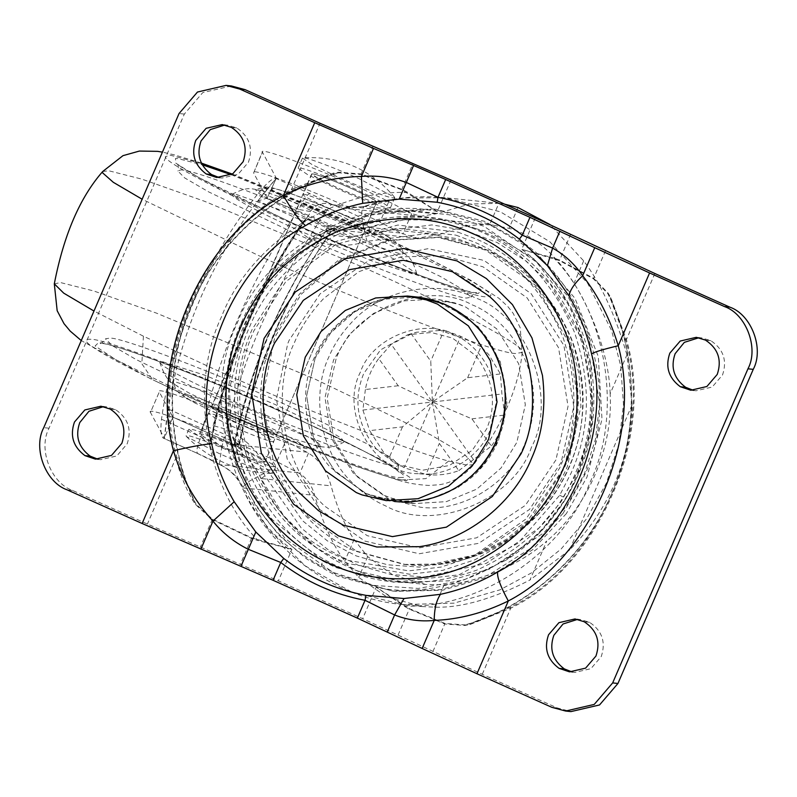<?xml version="1.0" encoding="UTF-8"?>
<svg xmlns="http://www.w3.org/2000/svg" width="797" height="797" viewBox="0 0 797 797"><rect width="100%" height="100%" fill="white"/><g stroke="black" fill="none" stroke-linecap="round" stroke-linejoin="round"><path stroke-width="0.6" stroke-dasharray="3.98 2.99" d="M365.006 229.347C364.657 230.602 341.574 222.044 324.618 214.293C306.905 206.204 298.845 201.731 300.439 200.864C301.844 200.107 324.379 208.555 340.538 215.947C357.405 223.628 365.564 228.091 365.006 229.347L276.37 435.152C276.031 436.407 252.938 427.85 235.982 420.099C218.278 412.009 210.219 407.536 211.803 406.669C213.207 405.912 235.743 414.36 251.902 421.752C268.768 429.424 276.928 433.897 276.37 435.152M211.803 406.669L300.439 200.864M311.597 220.131C289.042 210.019 272.166 201.591 260.968 194.847L256.674 191.778L255.857 189.935L262.94 190.832L317.196 210.737L347.631 223.867L398.072 249.033L403.591 253.566L401.379 254.193L367.616 243.444L311.597 220.131M301.914 231.778C270.87 217.97 238.413 201.511 233.382 196.401L232.316 194.129L234.846 193.93L308.897 220.062L346.884 236.45L395.92 259.981L416.721 273.54L413.952 274.298L371.82 260.878L301.914 231.778M180.022 170.189C185.601 166.473 287.079 204.45 360.105 237.825L440.153 276.35L464.103 290.307L470.977 297.241L467.062 297.968C456.791 299.473 358.212 262.163 288.693 230.403L208.645 191.878L184.695 177.92L177.821 170.986L180.022 170.189M216.415 398.221L136.377 359.686L112.427 345.729L105.553 338.805L109.896 338.107C121.204 337.091 219.065 374.231 287.837 405.633L367.875 444.168L391.825 458.126L398.699 465.05L397.524 465.747C395.75 471.276 292.31 432.901 216.415 398.221M175.21 384.821L172.929 382.48L175.151 381.843L208.904 392.602L264.923 415.914L306.496 435.989L318.222 442.983L320.673 446.101L318.67 446.24L295.787 439.496C274.397 431.705 252.101 422.599 228.888 412.169L188.66 392.811L175.21 384.821M162.648 365.464L159.808 362.505L162.578 361.748L204.699 375.168L274.606 404.258L326.342 429.244L341.026 437.971L344.204 441.917L341.674 442.106L326.431 438.211C305.261 431.655 260.679 413.653 229.646 399.596C196.779 384.831 174.443 373.454 162.648 365.464M315.144 358.232C327.178 327.168 362.904 298.217 400.971 296.753L416.572 296.982L384.941 299.134L354.844 311.717L330.775 332.767L315.144 358.232L306.646 395.81L313.301 436.915L335.328 471.844L366.221 493.602L395.332 501.572L377.32 497.796L366.221 493.602L335.328 471.844L313.301 436.915L306.646 395.81L315.144 358.232M386.266 500.626L414.54 503.565L395.681 499.699L384.582 495.505L353.689 473.747L331.662 438.828L325.007 397.713L333.505 360.144L349.275 334.511L373.594 313.38L403.969 300.887L435.79 298.975L460.078 304.693L465.747 307.034L496.641 328.782L518.678 363.711L525.333 404.816L516.825 442.395L501.054 468.028L476.736 489.149L446.37 501.642L414.54 503.565L390.251 497.836L384.582 495.505L353.699 473.747L331.662 438.818L325.007 397.713L333.515 360.144L349.275 334.511L373.594 313.39L403.969 300.897L435.79 298.975L454.649 302.84L465.747 307.034L496.641 328.792L518.678 363.721L525.323 404.816L516.825 442.395L501.054 468.028L476.736 489.149L446.37 501.642L414.54 503.565L396.179 501.662L428.009 499.739L458.375 487.246L482.693 466.115L498.464 440.492L506.962 402.913L500.317 361.808L478.28 326.88L447.386 305.121L441.717 302.79L416.901 297.012L447.386 305.121L478.28 326.88L500.317 361.808L506.962 402.913L498.464 440.492C484.068 473.637 457.368 493.961 418.355 501.433L395.123 501.552M219.364 177.641L221.994 178.05L238.084 174.324L248.445 162.229C253.247 147.774 249.312 136.337 236.669 127.919L227.494 125.139L224.834 125.009M693.46 390.371L696.09 390.779L712.169 387.053L722.54 374.959C727.332 360.503 723.407 349.066 710.755 340.648L701.579 337.868L698.919 337.729M572.166 671.991L574.796 672.409L590.886 668.683L601.247 656.589C606.039 642.123 602.114 630.686 589.471 622.278L580.296 619.498L577.636 619.359M98.081 459.271L100.711 459.68L116.79 455.954L127.161 443.859C131.953 429.404 128.028 417.967 115.376 409.548L106.2 406.769L103.54 406.629M450.963 180.062L437.404 211.544L407.088 192.067L406.859 192.515C332.219 189.556 249.142 245.187 221.586 316.568C188.69 385.549 204.699 485.642 257.301 539.788L257.122 540.266L291.921 549.352L251.693 537.885L212.46 519.126L196.072 504.202L193.442 499.53L176.994 457.697C147.973 362.535 203.843 232.794 292.16 190.274L333.614 174.055L338.785 172.819L360.902 174.463L401.618 189.776L437.354 211.524M407.088 192.067L401.867 189.337L361.031 173.935L338.735 172.232L333.345 173.128L291.553 189.357C202.856 232.066 146.738 362.366 175.888 457.936C179.474 472.721 185.034 486.748 192.555 500.028L195.594 504.591L212.161 519.594L251.543 538.383L257.122 540.266M195.594 504.591L196.072 504.202C166.204 444.935 164.59 365.474 192.007 304.673C217.362 242.936 275.812 190.433 338.785 172.819L338.735 172.232M192.555 500.028L193.442 499.53C165.637 440.94 164.919 363.95 191.629 304.534C216.465 244.271 272.524 192.754 333.614 174.055L333.345 173.128M554.483 258.756L554.612 258.268L521.696 249.371L559.434 260.589L593.416 278.791L607.742 293.505L610.213 298.158L625.565 339.881C654.586 435.042 598.716 564.784 510.399 607.304L470.041 623.643L465.03 624.888L444.985 623.463L409.509 608.699L376.214 587.18L404.657 606.467L404.926 606.029C479.565 608.978 562.652 553.347 590.208 481.966C623.105 412.985 607.085 312.892 554.483 258.756M404.657 606.467L409.22 609.127L444.786 623.981L464.98 625.466L470.041 624.529L510.738 608.191C599.434 565.481 655.552 435.192 626.402 339.612L610.831 297.64L608.121 293.107L593.655 278.312L559.534 260.081L554.612 258.268M608.121 293.107L607.742 293.505C637.61 352.772 639.224 432.233 611.797 493.034C586.453 554.772 528.003 607.274 465.03 624.888L464.98 625.466M610.831 297.64L610.213 298.158C638.008 356.747 638.726 433.747 612.016 493.164C587.18 553.417 531.121 604.933 470.041 623.643L470.041 624.529M231.359 85.956L202.767 92.582L184.336 114.081L49.045 428.198C37.937 448.791 50.849 483.022 72.527 490.434L147.415 524.037L278.352 580.844L362.655 618.661L482.265 674.292L557.153 707.895L570.931 711.601M476.088 355.9C493.453 379.711 496.979 404.039 486.678 428.866L472.332 450.205L449.398 465.508L422.48 470.23L397.932 464.512L394.376 462.788L376.842 449.538C357.295 425.478 352.902 400.194 363.661 373.673L380.498 349.923L407.665 334.74L431.227 332.518L452.407 338.028L476.088 355.9M402.475 426.853L389.115 457.886L384.154 453.144L369.659 430.639L402.475 426.853L432.412 402.017L439.356 443.401L458.803 470.638C448.143 474.554 437.204 475.809 425.987 474.434L439.356 443.401M389.115 457.886L404.109 467.729L425.987 474.434M458.803 470.638L491.38 446.081L471.924 418.843L432.412 402.017L430.759 361.19L411.302 333.953L416.622 332.219L444.118 330.157L430.759 361.19M471.924 418.843L504.75 415.058C502.668 426.465 498.205 436.806 491.38 446.081M504.75 415.058L501.911 393.997L500.446 373.952L467.63 377.738L432.412 402.017L391.207 344.324L378.724 358.511L398.181 385.748L432.412 402.017L501.911 393.997M467.63 377.738L480.999 346.705L488.691 354.506L500.446 373.952M480.999 346.705L460.706 336.304L444.118 330.157M411.302 333.953L391.207 344.324M398.181 385.748L365.365 389.534C367.447 378.127 371.9 367.786 378.724 358.511M365.365 389.534L362.904 410.037L369.659 430.639M473.607 459.71L432.412 402.017L404.109 467.729M362.904 410.037L432.412 402.017L460.706 336.304M262.831 462.041L264.963 462.081L258.089 457.418L240.246 448.831C221.725 440.661 208.684 435.67 201.113 433.857L199.599 433.927L206.473 438.589L224.316 447.177C241.83 454.918 254.661 459.879 262.831 462.041M249.062 428.358C230.542 420.188 217.501 415.197 209.93 413.384L208.415 413.454L215.29 418.116L233.132 426.704C250.647 434.455 263.478 439.406 271.647 441.568L273.779 441.608L266.905 436.945L249.062 428.358M303.189 194.259C304.265 193.352 326.979 201.84 343.387 209.332C360.842 217.292 368.931 221.775 367.666 222.761C366.58 223.668 343.866 215.18 327.467 207.678C310.013 199.718 301.924 195.245 303.189 194.259L312.006 173.786C313.082 172.879 335.796 181.367 352.204 188.869C369.659 196.829 377.748 201.302 376.483 202.289C375.397 203.195 352.682 194.707 336.284 187.215C318.83 179.255 310.74 174.772 312.006 173.786M367.666 222.761L376.483 202.289M533.96 516.586L506.354 539.34L473.846 555.639L438.768 564.067L403.8 564.376L354.615 550.906C317.266 534.339 289.391 504.063 270.98 460.078C256.206 414.679 257.292 373.006 274.238 335.059L299.443 294.083L338.327 260.3L386.884 240.325L437.762 237.257L485.672 250.148L535.056 284.928L555.28 310.691L570.283 340.767L578.941 373.404L580.923 406.49L567.325 466.574C559.843 484.377 548.725 501.044 533.96 516.586M566.368 513.597L532.575 549.761L489.916 576.241L442.704 590.198L395.91 591.364L391.596 590.866L335.706 574.328L285.276 538.712L248.863 488.212L230.881 431.486L229.247 417.917C222.423 356.05 253.107 284.788 302.382 248.096L313.281 240.146L370.256 214.263L435.62 209.222L484.666 221.347L527.046 245.227L536.989 253.257L574.986 298.347L598.298 356.468L601.994 419.302L586.981 477.114L566.368 513.597M563.13 513.258L530.443 548.505L488.441 575.105L440.871 589.641L392.702 591.035L336.742 575.972L306.855 559.056L279.05 535.345L255.419 505.248L237.885 470.1L227.773 431.984L225.461 393.329L230.413 356.448L241.342 323.144L270.791 275.264L316.22 235.802L372.946 212.47L432.382 208.884L488.352 223.937L523.808 244.888C594.124 292.081 619.299 407.078 583.743 476.775L563.13 513.258M457.986 232.146L476.855 239.279C516.854 256.574 546.852 288.693 566.826 335.637C582.866 384.154 581.82 428.736 563.678 469.383L529.377 521.338L504.242 543.096L474.833 559.823L442.714 570.373L409.778 574.238L348.508 563.638L338.874 559.673C298.865 542.378 268.878 510.259 248.903 463.316C232.863 414.789 233.91 370.207 252.051 329.56L284.519 279.548L335.856 241.451L397.912 225.043L457.986 232.146M455.994 235.155L474.514 242.149C513.766 259.125 543.195 290.646 562.802 336.713C578.552 384.333 577.516 428.089 559.713 467.969L526.06 518.967L472.531 556.724L441.01 567.075L408.682 570.871L348.558 560.47L339.104 556.575C299.841 539.599 270.412 508.078 250.806 462.011C235.065 414.39 236.091 370.645 253.894 330.755L285.764 281.68L336.145 244.29L397.036 228.181L455.994 235.155M418.295 473.647C374.779 474.474 338.944 413.165 360.374 372.199C371.671 337.938 423.077 317.296 453.852 334.65C477.333 343.826 498.135 374.162 495.973 403.78L489.956 430.34C480.571 455.804 448.073 477.722 418.295 473.647M555.908 459.939L525.422 505.298L476.676 537.806L419.461 547.848L367.278 535.694L324.479 505.956C281.182 465.219 271.319 389.783 294.422 342.6C301.007 326.949 310.75 312.265 323.642 298.546L358.909 271.667L401.16 256.813L444.417 255.837L483.062 266.846L527.116 297.879L558.548 347.701L568.042 406.331L555.908 459.939M336.583 235.005C389.683 212.201 439.057 211.335 484.706 232.415C526.538 250.497 557.9 284.091 578.801 333.186C595.578 383.935 594.482 430.569 575.504 473.079C557.651 516.087 524.735 548.446 476.755 570.134C427.182 587.618 381.733 586.741 340.389 567.504C295.966 548.216 263.717 512.112 243.633 459.182C229.745 410.844 231.728 366.73 249.591 326.84C265.62 288.066 294.621 257.451 336.583 235.005M330.815 228.998L369.947 215.13L410.375 210.538L449.159 214.772L484.028 226.318L536.74 262.213L571.489 308.688L590.816 365.096L592.171 423.227L577.955 475.271L566.059 498.424L540.177 532.177L505.786 560.281L463.535 580.086L418.276 588.455L374.201 585.436L334.75 572.943L321.35 566.249C281.361 544.62 252.47 509.502 234.657 460.885C220.301 410.893 222.353 365.255 240.824 323.99C257.401 283.881 287.398 252.221 330.815 228.998M322.526 560.988L272.275 519.604L252.519 490.922L238.343 458.385L230.612 423.765L229.506 389.056L244.47 326.152C262.372 283.025 295.378 250.587 343.487 228.839C393.18 211.305 438.758 212.191 480.212 231.479C522.165 249.61 553.616 283.294 574.567 332.528C591.384 383.407 590.288 430.161 571.26 472.79L559.733 495.236L517.761 543.405L458.923 574.846L394.027 582.298L335.517 567.474L322.526 560.988L321.35 566.249M267.154 189.556L257.999 200.894L267.164 198.084L276.31 178.219L267.154 189.556M267.164 198.104L276.31 178.219L262.372 151.968L253.605 172.939C247.14 164.929 333.833 198.672 379.95 222.124L401.1 233.123L328.444 225.581L267.164 198.084M172.839 417.09L168.336 409.08L164.351 438.181L172.839 417.09L159.28 391.965L150.464 412.438L164.351 438.181L163.046 438.001L197.875 453.583L163.325 438.081C160.924 436.537 160.317 430.25 161.492 419.232C173.557 334.172 206.214 258.348 259.453 191.768C266.646 183.33 271.916 178.777 275.284 178.11L276.31 178.219C211.972 252.749 174.653 339.402 164.351 438.181L172.839 417.12L234.906 444.965L172.839 417.12M331.183 231.578C286.452 295.976 255.957 366.769 239.718 443.959L239.538 444.078C255.787 366.829 286.292 295.986 331.074 231.548L331.183 231.578C334.401 229.217 336.125 228.38 336.354 229.088L331.074 231.548L325.973 231.02C281.192 295.458 250.686 366.301 234.438 443.54L239.538 444.078L241.969 450.205L236.868 449.677C247.518 457.03 255.588 466.653 261.077 478.569L283.543 515.579L316.309 547.788L357.524 570.951L403.282 582.149L448.721 580.864L489.717 568.978L544.152 532.555L566.936 505.507L584.45 473.797L595.498 439.187L599.613 403.77L589.103 338.197L567.813 296.095L534.04 258.975L490.055 232.325L440.92 219.753L403.671 219.912L369.26 227.374L341.365 230.333L332.03 228.699L337.131 229.227L329.241 225.93L325.654 231.24C282.218 294.561 252.33 363.96 235.982 439.436L168.336 409.08M331.074 231.548L325.654 231.24L257.999 200.894M239.538 444.078C240.046 443.481 238.861 441.937 235.982 439.436L234.906 444.965C240.784 448.093 243.135 449.847 241.969 450.205M213.178 425.777C229.666 354.874 257.939 289.231 297.988 228.869L298.486 228.749C258.427 289.142 230.144 354.814 213.636 425.767L210.836 443.341C227.733 359.905 260.549 283.622 309.276 214.483L304.972 220.151C259.802 285.784 228.799 357.763 211.962 436.108L213.636 425.767L226.487 429.354L229.247 417.917C244.629 357.265 269.007 300.658 302.382 248.096L308.778 238.283C300.349 232.266 296.922 229.088 298.486 228.749L309.276 214.483L310.292 211.534C315.921 204.142 322.915 201.771 331.283 204.43L318.939 221.725L308.778 238.283L313.281 240.146C331.044 246.671 348.976 247.07 367.068 241.342L426.086 233.7L457.548 238.781L487.983 250.358L515.529 267.922L538.672 290.267L568.769 342.7L578.433 402.814L564.535 467.042L527.574 520.919L477.642 554.294L419.451 567.105L387.661 564.814L356.359 555.967L327.437 540.904L302.491 520.68L268.111 471.127L249.162 481.288L242.258 487.475L243.264 487.943C238.293 477.303 230.562 469.553 220.082 464.681L219.324 464.392C215.618 461.961 208.475 458.365 197.875 453.583C195.932 452.298 196.939 446.748 200.914 436.925L209.76 444.985L210.836 443.341L211.962 436.108L211.175 438.36L221.696 447.525L219.374 464.472L217.202 463.346L219.324 464.392M221.696 447.525L226.487 429.354L230.881 431.486C247.598 440.432 260.011 453.652 268.111 471.127M310.292 211.534L298.875 209.452C303.348 199.678 307.004 194.398 309.844 193.621C320.424 198.393 327.577 202 331.283 204.43M297.988 228.869L305.61 218.786L318.939 221.725M209.76 444.985L216.326 462.788L217.202 463.346M331.333 204.45L345.818 208.425L363.781 206.493C389.603 197.935 416.791 195.016 445.314 197.746L500.466 211.853L549.82 241.74L587.728 283.373L611.638 330.596L620.704 365.823L623.483 404.258L618.861 444.059L606.457 482.952L586.771 518.578L561.158 548.964L531.539 572.854L499.978 589.85L454.001 603.16L403.063 604.584L351.607 591.982L305.261 565.89L268.45 529.616L243.264 487.943L314.695 495.365C311.826 485.303 306.815 478.051 299.662 473.607L276.808 461.612C230.692 438.171 143.998 404.418 150.464 412.438L159.28 391.965C152.815 383.955 239.508 417.698 285.625 441.139L276.808 461.612M417.15 238.203L341.365 230.333L369.26 227.374L439.257 234.637L417.15 238.203L401.1 233.123M234.039 444.587L306.775 452.148L308.479 453.134C319.368 459.789 326.9 470.688 331.074 485.841L260.928 478.499C284.37 532.974 341.674 576.829 403.282 582.149L425.757 584.48L444.168 584.769C469.752 583.872 515.101 569.178 546.742 541.063L529.965 580.017C492.755 599.025 460.935 608.071 434.524 607.165L421.842 606.537L386.435 596.714L358.72 577.397L344.792 561.068C333.166 545.875 323.134 523.978 314.695 495.365M267.164 198.074L253.605 172.939L262.422 152.466C255.957 144.456 342.65 178.199 388.767 201.651L411.66 213.566L420.985 216.226L435.939 213.835L469.712 204.032L498.862 203.315L489.577 224.893L493.363 225.202L440.92 219.753C415.835 217.352 391.915 219.892 369.15 227.384M425.757 584.48L393.051 575.125L367.676 556.615L354.087 539.499C345.101 526.399 337.43 508.506 331.074 485.841M632.061 404.886L569.556 550.03C608.659 510.05 629.5 461.672 632.061 404.886L626.94 354.844L610.163 393.798C613.311 447.565 587.688 507.081 546.742 541.063M610.163 393.798C608.958 351.477 588.933 306.845 574.019 283.274C554.582 252.878 532.924 234.567 509.054 228.331L493.363 225.202M439.257 234.637C458.823 226.836 475.6 223.578 489.577 224.893M306.775 452.148L285.625 441.139M569.556 550.03L529.965 580.017M626.94 354.844C615.184 314.666 600.759 283.343 583.663 260.878L550.01 224.575M504.69 204.171L498.862 203.315M391.725 197.736L394.744 197.805L394.535 197.228L359.836 179.096C339.303 169.731 309.664 158.344 304.593 157.945L302.452 158.055L312.155 164.63L337.35 176.765C356.917 185.671 385.359 196.71 391.725 197.736M387.372 207.848L390.391 207.907L380.677 201.332L355.482 189.208C334.949 179.833 305.311 168.456 300.24 168.057L298.098 168.167L307.801 174.742L332.997 186.867C352.563 195.783 381.006 206.821 387.372 207.848M374.69 202.02L376.812 202.069L369.967 197.427L352.174 188.859C333.724 180.72 320.723 175.738 313.181 173.935L311.667 174.005L318.521 178.648L336.304 187.215C353.758 194.936 366.55 199.868 374.69 202.02M262.731 461.991L264.853 462.031L258.009 457.388L240.216 448.831C221.765 440.681 208.764 435.71 201.223 433.897L199.708 433.976L206.562 438.619L224.346 447.177C241.8 454.898 254.592 459.839 262.731 461.991M272.883 466.653L275.712 466.713L266.577 460.517L242.866 449.1C223.529 440.283 195.644 429.573 190.862 429.194L188.849 429.304L197.985 435.491L221.705 446.908C240.106 455.296 266.885 465.687 272.883 466.653M270.083 473.149L272.913 473.209L263.777 467.022L240.066 455.605C220.729 446.788 192.844 436.069 188.062 435.7L186.05 435.8L186.438 436.547L218.906 453.403C237.317 461.792 264.086 472.183 270.083 473.149M390.072 238.164L391.427 241.521L317.804 213.586C299.303 205.297 285.465 198.383 276.28 192.854C271.438 189.706 270.582 188.321 273.73 188.71C278.412 188.291 318.9 203.653 347.353 216.654C367.158 225.541 381.404 232.704 390.072 238.164M231.21 174.682L365.614 229.865L460.168 276.031L481.189 289.809L478.539 293.376C467.7 294.96 363.621 255.568 290.208 222.034L198.383 177.382L175.848 163.206L175.479 158.464L177.751 158.573L202.139 164.73M232.076 174.204L367.527 230.064C432.95 259.045 496.362 292.499 490.514 295.936L485.682 296.743C473.139 297.869 364.588 256.674 288.305 221.835C226.189 194.279 164.232 162.03 165.328 156.73L170.15 155.156L201.482 163.475M102.693 171.514L108.771 170.767L141.876 179.136L204.53 201.282L363.452 267.423C447.864 304.823 529.696 347.99 522.155 352.423L515.908 353.46C499.719 354.914 359.666 301.764 261.227 256.803L142.135 199.23M232.306 174.075L342.381 218.816L415.237 251.982L470.27 280.006L499.091 298.407L507.878 306.596L513.218 313.4L520.212 327.816L522.155 352.423M54.306 283.852L60.612 282.586L93.717 290.955L156.381 313.091L315.293 379.233L431.137 435.062L465.059 454.997L473.826 464.531L467.749 465.269L448.651 461.084C408.433 450.674 292.529 404.707 213.078 368.622L143.43 336.195L93.976 311.039M522.214 352.184C518.996 386.525 502.877 423.974 473.826 464.531L473.826 464.531C461.015 480.043 445.075 484.187 438.28 484.825L428.637 485.453C416.851 484.725 406.739 482.952 398.301 480.143L391.566 477.632C360.403 469.563 270.582 433.947 209.003 405.982L155.026 380.846C97.114 352.144 75.715 338.297 90.848 339.303C103.391 338.167 211.932 379.362 288.215 414.201L388.179 463.057L409.877 477.423L406.38 480.88L391.566 477.632M448.651 461.084L425.917 478.618L398.301 480.143L358.242 467.082C337.32 459.59 313.351 450.325 286.342 439.286L192.226 398.52L155.026 380.846M143.43 336.195L141.836 363.711L152.775 379.96L81.264 340.568M402.126 477.473L398.779 477.473C386.834 478.549 283.523 439.336 210.906 406.181L115.764 359.676L95.112 345.998L98.439 342.71C110.384 341.634 213.706 380.846 286.312 414.002C354.695 444.238 416.632 477.831 402.126 477.473M196.182 403.511C184.197 396.996 180.511 393.997 185.093 394.515C189.776 394.097 230.263 409.459 258.716 422.46C303.787 442.484 321.699 455.665 284.031 441.797C266.487 435.401 248.206 427.939 229.167 419.391L196.182 403.511M415.516 296.873L399.915 296.643C361.848 298.108 326.122 327.059 314.088 358.122C299.214 389.125 303.518 437.603 329.998 467.012L365.165 493.492L394.276 501.462M399.935 501.931L417.299 501.323C456.312 493.851 483.012 473.528 497.408 440.382C514.354 406.161 505.826 350.879 473.408 323.024L446.33 305.012L418.375 297.181M236.669 127.919L231.379 127.371M710.755 340.648L705.465 340.1M589.471 622.278L584.181 621.73M115.376 409.548L110.086 409M401.618 189.776L413.005 163.465M360.902 174.463L372.896 146.379M292.16 190.274L291.553 189.357L320.025 123.266M176.994 457.697L175.888 457.936L147.415 524.037M212.46 519.126L200.296 547.16M251.693 537.885L240.405 564.246M570.682 234.218L559.434 260.589M605.521 250.756L593.416 278.791M654.875 273.51L626.402 339.612L625.565 339.881M482.265 674.292L510.738 608.191L510.399 607.304M432.92 651.538L444.985 623.463M398.072 634.99L409.509 608.699M437.404 211.544C361.509 194.388 264.644 248.445 237.207 323.263C201.751 394.485 228.221 503.883 291.921 549.352L278.352 580.844M535.255 217.89L521.696 249.371C585.387 294.84 611.857 404.238 576.41 475.46C548.964 550.279 452.098 604.335 376.214 587.18L362.655 618.661M557.153 707.895L551.863 707.337M72.527 490.434L67.237 489.886M184.336 114.081L179.046 113.533M49.045 428.198L43.755 427.65M435.072 300.808L454.649 302.84M377.32 497.796L395.681 499.699M356.359 551.086L405.534 564.555L440.512 564.246L475.59 555.828L508.087 539.529L535.704 516.765C550.468 501.223 561.586 484.556 569.068 466.753C586.134 428.517 587.12 386.585 572.027 340.947C553.238 296.803 525.034 266.587 487.415 250.328L483.709 248.724L439.506 237.436L388.627 240.505L340.06 260.48L301.186 294.262L275.981 335.238L274.387 339.044L262.293 398.38L273.57 462.499L308.21 516.845L356.359 551.086M335.945 359.467L327.188 398.141L334.033 440.462L356.717 476.417L388.518 498.812L420.288 507.201C463.645 513.138 510.977 481.219 524.645 444.138C529.766 432.552 532.685 419.65 533.402 405.454C536.55 362.326 506.264 318.142 472.073 304.793C427.262 279.508 352.394 309.575 335.945 359.467M531.479 447.207C513.836 500.705 433.548 532.944 385.489 505.836C373.703 500.675 362.665 493.004 352.374 482.823C318.86 451.291 311.228 392.911 329.111 356.398C334.202 344.284 341.744 332.917 351.726 322.307C382.64 287.767 439.595 279.627 475.092 297.769C527.156 315.582 558.169 397.763 531.479 447.207M561.178 462.3L529.457 509.482L478.758 543.305L419.232 553.756L364.946 541.103L319.846 509.582L287.209 459.072L276.449 399.217L287.687 343.776L289.162 340.239L320.135 293.814L369.549 260.071L427.959 248.704L481.956 259.942L485.393 261.436L531.23 293.714L563.927 345.539L573.8 406.54L561.178 462.3M559.733 495.236L566.059 498.424M329.241 225.93L328.444 225.581L324.797 230.861M337.131 229.227L336.364 229.098M332.03 228.699L325.973 231.02L329.32 234.308C342.879 237.596 356.319 237.117 369.659 232.863L431.944 224.913L465.129 230.333L497.218 242.587L526.259 261.147L550.647 284.758L582.368 340.1L592.54 403.541L588.545 437.812L577.865 471.296L560.919 501.971L538.872 528.142L486.2 563.389L424.811 576.958L391.277 574.567L358.242 565.272L327.706 549.432L301.356 528.142L264.983 475.919C259.035 463.007 250.298 452.576 238.751 444.606C254.821 368.174 285.017 298.068 329.32 234.308L332.03 228.699M336.354 229.088L331.253 228.56L325.973 231.02M369.26 227.374L369.659 232.863M238.751 444.606L234.438 443.54L236.868 449.677L238.751 444.606M325.804 231.06C281.022 295.488 250.517 366.321 234.288 443.54L234.438 443.54M234.119 444.606L235.135 439.047M261.077 478.569L264.983 475.919M234.288 443.54L236.868 449.677M275.284 178.11L309.844 193.621M161.492 419.232L200.914 436.925C218.209 354.207 250.866 278.382 298.875 209.452L259.453 191.768M435.939 213.835L364.508 206.423C360.134 208.166 360.981 219.813 367.068 241.342M364.508 206.423L403.292 197.955L445.314 197.746L497.736 203.195M298.297 472.81L220.082 464.681M332.04 204.719L410.256 212.839M308.479 453.134L299.662 473.607M354.087 539.499L344.792 561.068M411.66 213.566L402.844 234.029M388.767 201.651L379.95 222.124M444.168 584.769L434.524 607.165M583.663 260.878L574.019 283.274M367.676 556.615L358.72 577.397M518.01 207.549L509.054 228.331M403.591 253.566C401.349 248.076 403.242 247.588 392.951 239.678C386.754 235.414 373.335 228.53 352.692 219.016C329.101 208.376 308.837 200.017 291.921 193.95C278.073 189.238 270.552 187.056 269.356 187.415C265.989 186.468 261.496 187.315 255.857 189.935M398.072 249.033C408.453 256.783 411.65 256.704 416.721 273.54M262.94 190.832C250.099 188.72 248.694 186.08 232.316 194.129M470.977 297.241C472.86 294.332 474.723 292.818 476.586 292.698L475.789 292.658C470.957 292.808 452.327 287.069 419.88 275.443C379.462 260.4 336.942 242.906 292.31 222.951L229.098 193.302C202.637 180.072 185.91 170.717 178.926 165.248L177.273 163.793C178.448 165.118 178.638 167.519 177.821 170.986M201.292 163.066L174.404 154.867L162.419 152.127M398.699 465.05C397.892 468.526 398.072 470.927 399.257 472.252L397.583 470.788C386.455 461.652 335.129 435.73 287.059 414.37C211.753 379.94 112.138 342.61 101.04 343.407L99.944 343.348C100.552 344.095 102.414 342.58 105.553 338.805M178.448 387.013L173.397 383.576C168.655 381.972 164.132 374.939 159.808 362.505M344.204 441.917C338.336 445.364 333.355 447.077 329.251 447.077C328.274 447.396 321.46 447.306 313.58 445.214M320.673 446.101L313.888 448.591L310.651 448.86C307.921 448.99 303.637 448.711 285.067 442.255L240.574 424.462L194.847 402.923C181.417 395.611 178.209 392.722 176.127 389.613L172.929 382.48M417.229 297.052L416.373 296.952M216.704 177.502L221.994 178.05M222.204 124.591L227.494 125.139M690.8 390.231L696.09 390.779M696.289 337.32L701.579 337.868M569.506 671.861L574.796 672.409M575.006 618.95L580.296 619.498M95.421 459.132L100.711 459.68M100.91 406.221L106.2 406.769M394.376 462.788L400.861 466.175M407.665 334.74L416.622 332.219M264.963 462.081L273.779 441.608M208.415 413.454L199.599 433.927M437.762 237.257L439.506 237.436C455.226 239.14 470.011 242.916 483.869 248.764C522.952 265.132 551.873 294.472 570.642 336.782C579.857 359.626 583.962 383.128 582.936 407.287C581.481 435.74 573.89 461.632 560.171 484.945C542.139 515.729 516.167 538.513 482.255 553.287C457.139 563.499 431.566 567.255 405.534 564.555L403.8 564.376M395.94 591.364L392.702 591.035M432.382 208.884L435.62 209.222M536.74 262.213C576.281 302.392 595.269 350.401 593.695 406.251C592.938 463.037 559.594 526.966 505.786 560.281M239.718 443.959L240.794 448.522L234.816 444.935M236.749 449.628C247.379 456.96 255.429 466.584 260.928 478.499M197.616 453.513L216.326 462.788M219.374 464.472C227.255 467.978 233.73 473.538 238.811 481.159L242.258 487.475C268.479 548.804 333.236 598.567 403.073 604.584L421.842 606.537M363.781 206.493L345.818 208.425L420.985 216.226M394.744 197.805L390.391 207.907M302.452 158.055L298.098 168.167M376.812 202.069L264.853 462.031M311.667 174.005L199.708 433.976M275.712 466.713L272.913 473.209M188.849 429.304L186.05 435.8M394.535 197.228C370.525 169.004 340.01 155.863 303.009 157.816M186.438 436.547C210.169 460.058 238.721 472.362 272.106 473.448"/><path stroke-width="1.2" d="M243.155 161.681C247.957 147.226 244.021 135.789 231.379 127.371L222.204 124.591L206.114 128.317L195.753 140.411C191.021 154.05 194.508 165.248 206.234 173.995L216.704 177.502L232.794 173.776L243.155 161.681M224.834 125.009L210.239 129.632L201.043 140.959C196.311 154.598 199.798 165.796 211.524 174.543L219.364 177.641M717.25 374.411C722.042 359.955 718.117 348.508 705.465 340.1L696.289 337.32L680.21 341.046L669.839 353.141C665.106 366.779 668.603 377.967 680.319 386.724L690.8 390.231L706.879 386.505L717.25 374.411M698.919 337.729L684.334 342.361L675.129 353.689C670.397 367.327 673.893 378.515 685.609 387.272L693.46 390.371M595.957 656.041C600.749 641.575 596.823 630.138 584.181 621.73L575.006 618.95L558.916 622.676L548.555 634.771C543.813 648.399 547.31 659.597 559.036 668.344L569.506 671.861L585.596 668.135L595.957 656.041M577.636 619.359L563.041 623.991L553.845 635.319C549.103 648.957 552.6 660.145 564.326 668.902L572.166 671.991M121.871 443.311C126.663 428.856 122.738 417.419 110.086 409L100.91 406.221L84.831 409.947L74.46 422.041C69.728 435.68 73.224 446.868 84.95 455.625L95.421 459.132L111.5 455.406L121.871 443.311M103.54 406.629L88.955 411.262L79.75 422.589C75.018 436.228 78.514 447.416 90.24 456.173L98.081 459.271M575.364 371.183C567.414 308.319 521.138 253.625 472.731 233.641C431.974 214.672 387.163 213.805 338.297 231.04C290.995 252.43 258.537 284.33 240.933 326.73C222.224 368.642 221.138 414.619 237.685 464.651C258.288 513.059 289.211 546.174 330.456 564.007C359.208 577.417 391.596 581.73 427.62 576.918C488.95 568.42 542.518 520.67 562.254 470.907C575.494 441.349 579.857 408.104 575.364 371.183M437.184 202.259L399.167 199.12L362.705 203.335C342.511 207.688 323.452 215.12 305.52 225.621C234.816 262.362 190.334 365.654 211.613 443.67C216.156 464.262 223.678 483.62 234.188 501.741L255.797 532.007L283.772 558.478L280.743 562.473L248.295 549.302C234.477 542.458 222.702 533.073 212.958 521.138C194.358 500.655 181.198 477.184 173.467 450.723C148.561 359.397 200.625 238.492 283.393 195.484C307.702 183.449 333.704 177.103 361.41 176.436C376.812 175.22 391.775 177.223 406.291 182.443L437.991 197.327C469.005 203.185 497.099 215.798 522.294 235.155L519.415 239.16C494.847 220.281 467.431 207.977 437.184 202.259L437.991 197.327L445.672 179.514L529.965 217.332L594.741 247.678L582.667 275.722C574.577 283.294 570.024 290.018 569.008 295.896L547.39 265.63L519.415 239.16M529.965 217.332L522.294 235.155L552.6 248.096C564.555 254.751 574.577 263.956 582.667 275.722C598.447 295.906 610.313 319.248 618.243 345.729C643.149 437.055 591.085 557.96 508.317 600.968C483.809 612.973 459.102 619.458 434.216 620.415C420.457 621.809 407.257 619.986 394.605 614.955L365.036 600.3C334.033 594.442 305.928 581.83 280.743 562.473L273.062 580.286L142.125 523.49L67.237 489.886C45.559 482.474 32.647 448.243 43.755 427.65L179.046 113.533L197.477 92.034L226.069 85.399L239.847 89.105L314.735 122.708L283.393 195.484C291.802 210.239 299.174 220.281 305.52 225.621M440.492 594.313C436.397 600.29 434.305 608.998 434.216 620.415L422.141 648.459L357.365 618.113L365.036 600.3L366.002 595.379L404.029 598.517L440.492 594.313C460.676 589.959 479.734 582.527 497.667 572.017C568.371 535.285 612.853 431.984 591.573 353.978C587.03 333.385 579.509 314.028 569.008 295.896M283.772 558.478C308.349 577.367 335.756 589.67 366.002 595.379M387.302 631.921L394.605 614.955L404.029 598.517M255.797 532.007L240.993 566.268M234.188 501.741L212.958 521.138L200.884 549.173M422.141 648.459L476.975 673.734L508.317 600.968C500.386 586.263 496.84 576.62 497.667 572.017M211.613 443.67C202.577 444.577 189.865 446.928 173.467 450.723L142.125 523.49M476.975 673.734L551.863 707.337L565.641 711.044L594.233 704.418L612.664 682.919L747.955 368.802C759.063 348.209 746.151 313.978 724.473 306.566L649.585 272.963L618.243 345.729C602.323 349.564 593.436 352.314 591.573 353.978M362.705 203.335L361.41 176.436L373.484 148.401L314.735 122.708M559.902 231.14L552.6 248.096L547.39 265.63M399.167 199.12L413.593 165.487L445.672 179.514M565.641 711.044L570.931 711.601L599.523 704.966L617.954 683.467L753.245 369.35C764.353 348.757 751.441 314.526 729.763 307.114L654.875 273.51L535.255 217.89L450.963 180.062L320.025 123.266L245.137 89.662L231.359 85.956L226.069 85.399M357.365 618.113L273.062 580.286M373.484 148.401L413.593 165.487M649.585 272.963L594.741 247.678M426.365 299.901L437.473 304.095L468.357 325.853L490.394 360.782L497.039 401.887L488.541 439.456L472.77 465.089L448.462 486.21L418.086 498.703L386.266 500.626L361.977 494.897L356.299 492.566L325.415 470.808L303.378 435.889L296.733 394.784L305.231 357.205L321.002 331.582L345.31 310.451L375.686 297.958L407.506 296.036L426.365 299.901L435.072 300.808M550.01 224.575L518.01 207.549L504.69 204.171M202.139 164.73L231.21 174.682M142.135 199.23L113.304 182.304L102.544 172.79L102.693 171.514C79.949 197.447 63.82 234.896 54.306 283.852L57.165 310.7L63.989 323.632L70.166 331.074L81.264 340.568M201.482 163.475L232.076 174.204M93.976 311.039L63.73 293.147L54.306 283.852M394.276 501.462L399.935 501.931M418.375 297.181L415.516 296.873M211.524 174.543L206.234 173.995M685.609 387.272L680.319 386.724M564.326 668.902L559.036 668.344M90.24 456.173L84.95 455.625M274.547 343.118L303.298 300.349L349.245 269.705L403.192 260.24L452.397 271.697L488.81 295.906C532.406 333.375 543.873 407.725 521.079 453.742L492.337 496.501L446.38 527.156L392.443 536.62L343.238 525.163L318.431 510.618L295.946 489.547C260.34 449.996 254.542 384.812 274.547 343.118M264.076 338.426L251.673 393.25L261.376 453.224L293.525 504.182L338.595 535.923L376.752 547.001L419.471 546.672C470.519 539.599 515.111 499.849 531.549 458.434C542.558 433.827 546.194 406.151 542.458 375.417L531.948 337.888L512.451 304.633L486.389 278.561L457.03 260.928L403.641 248.495L345.121 258.776L295.269 292.021L264.076 338.426M245.137 89.662L239.847 89.105M729.763 307.114L724.473 306.566M617.954 683.467L612.664 682.919M753.245 369.35L747.955 368.802M232.306 174.075L201.292 163.066M162.419 152.127L157.587 151.35L139.395 151.061L122.987 155.654L102.693 171.514M396.179 501.662L395.123 501.552C453.244 506.454 500.058 463.485 504.76 406.908C507.679 377.738 495.943 344.284 472.551 322.665C457.149 308.23 438.42 299.662 416.373 296.952M417.229 297.052L407.506 296.036"/></g></svg>
